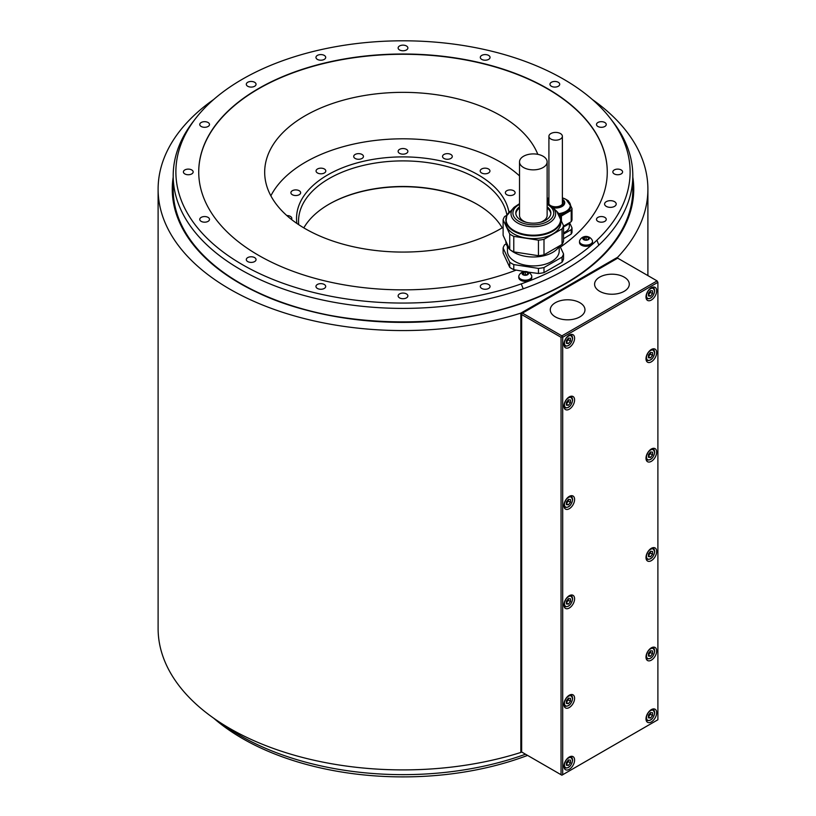 <?xml version="1.0" encoding="UTF-8"?>
<svg xmlns="http://www.w3.org/2000/svg" width="816" height="816" viewBox="0 0 816 816"><rect width="100%" height="100%" fill="white"/><g stroke="black" fill="none" stroke-linecap="round" stroke-linejoin="round"><path stroke-width="1.22" d="M574.597 760.084A7.548 4.355 120 0 0 573.036 756.636A7.548 4.355 120 0 0 567.222 758.656A7.548 4.355 120 0 0 563.927 766.244A7.548 4.355 120 0 0 565.488 769.702A7.548 4.355 120 0 0 571.302 767.672A7.548 4.355 120 0 0 574.597 760.084M562.693 774.731L657.89 719.763L657.89 282.326L562.693 337.283L562.693 774.731L561.877 775.2L521.659 751.985L520.843 752.454L520.843 313.12L617.681 257.213A244.892 141.392 0 0 0 647.894 189.179A244.892 141.392 0 0 0 592.345 99.511M656.666 290.802A7.548 4.355 120 0 0 655.105 287.354A7.548 4.355 120 0 0 649.291 289.374A7.548 4.355 120 0 0 645.997 296.963A7.548 4.355 120 0 0 647.557 300.421A7.548 4.355 120 0 0 653.371 298.401A7.548 4.355 120 0 0 656.666 290.802M574.597 399.973A7.548 4.355 120 0 0 573.036 396.525A7.548 4.355 120 0 0 567.222 398.545A7.548 4.355 120 0 0 563.927 406.133A7.548 4.355 120 0 0 565.488 409.591A7.548 4.355 120 0 0 571.302 407.561A7.548 4.355 120 0 0 574.597 399.973M656.666 352.594A7.548 4.355 120 0 0 655.105 349.136A7.548 4.355 120 0 0 649.291 351.155A7.548 4.355 120 0 0 645.997 358.754A7.548 4.355 120 0 0 647.557 362.202A7.548 4.355 120 0 0 653.371 360.182A7.548 4.355 120 0 0 656.666 352.594M574.597 499.474A7.548 4.355 120 0 0 573.036 496.026A7.548 4.355 120 0 0 567.222 498.046A7.548 4.355 120 0 0 563.927 505.634A7.548 4.355 120 0 0 565.488 509.092A7.548 4.355 120 0 0 571.302 507.073A7.548 4.355 120 0 0 574.597 499.474M656.666 452.095A7.548 4.355 120 0 0 655.105 448.647A7.548 4.355 120 0 0 649.291 450.667A7.548 4.355 120 0 0 645.997 458.255A7.548 4.355 120 0 0 647.557 461.713A7.548 4.355 120 0 0 653.371 459.683A7.548 4.355 120 0 0 656.666 452.095M574.597 598.791A7.548 4.355 120 0 0 573.036 595.343A7.548 4.355 120 0 0 567.222 597.363A7.548 4.355 120 0 0 563.927 604.952A7.548 4.355 120 0 0 565.488 608.41A7.548 4.355 120 0 0 571.302 606.39A7.548 4.355 120 0 0 574.597 598.791M656.666 551.412A7.548 4.355 120 0 0 655.105 547.954A7.548 4.355 120 0 0 649.291 549.974A7.548 4.355 120 0 0 645.997 557.573A7.548 4.355 120 0 0 647.557 561.02A7.548 4.355 120 0 0 653.371 559.001A7.548 4.355 120 0 0 656.666 551.412M656.666 650.913A7.548 4.355 120 0 0 655.105 647.465A7.548 4.355 120 0 0 649.291 649.485A7.548 4.355 120 0 0 645.997 657.074A7.548 4.355 120 0 0 647.557 660.532A7.548 4.355 120 0 0 653.371 658.512A7.548 4.355 120 0 0 656.666 650.913M574.597 698.302A7.548 4.355 120 0 0 573.036 694.844A7.548 4.355 120 0 0 567.222 696.864A7.548 4.355 120 0 0 563.927 704.453A7.548 4.355 120 0 0 565.488 707.911A7.548 4.355 120 0 0 571.302 705.891A7.548 4.355 120 0 0 574.597 698.302M656.666 712.705A7.548 4.355 120 0 0 655.105 709.247A7.548 4.355 120 0 0 649.291 711.266A7.548 4.355 120 0 0 645.997 718.865A7.548 4.355 120 0 0 647.557 722.313A7.548 4.355 120 0 0 653.371 720.293A7.548 4.355 120 0 0 656.666 712.705M574.597 338.191A7.548 4.355 120 0 0 573.036 334.733A7.548 4.355 120 0 0 567.222 336.753A7.548 4.355 120 0 0 563.927 344.342A7.548 4.355 120 0 0 565.488 347.8A7.548 4.355 120 0 0 571.302 345.78A7.548 4.355 120 0 0 574.597 338.191M566.386 343.342L568.436 343.526L570.486 340.976L570.486 338.242L568.436 338.059L566.386 340.609L566.386 343.342M568.436 343.526L566.386 342.343M570.486 340.976L568.354 339.742L568.354 338.161M566.386 342.19L568.354 339.742M648.455 295.963L650.505 296.147L652.555 293.597L652.555 290.853L650.505 290.68L648.455 293.23L648.455 295.963M650.505 296.147L648.455 294.964M652.555 293.597L650.423 292.363L650.423 290.782M648.455 294.811L650.423 292.363M566.386 405.134L568.436 405.317L570.486 402.767L570.486 400.024L568.436 399.84L566.386 402.4L566.386 405.134M568.436 405.317L566.386 404.134M570.486 402.767L568.354 401.533L568.354 399.942M566.386 403.981L568.354 401.533M648.455 357.755L650.505 357.938L652.555 355.378L652.555 352.645L650.505 352.461L648.455 355.011L648.455 357.755M650.505 357.938L648.455 356.745M652.555 355.378L650.423 354.154L650.423 352.563M648.455 356.602L650.423 354.154M566.386 504.635L568.436 504.818L570.486 502.268L570.486 499.535L568.436 499.351L566.386 501.901L566.386 504.635M568.436 504.818L566.386 503.635M570.486 502.268L568.354 501.034L568.354 499.453M566.386 503.482L568.354 501.034M648.455 457.256L650.505 457.439L652.555 454.889L652.555 452.146L650.505 451.962L648.455 454.522L648.455 457.256M650.505 457.439L648.455 456.256M652.555 454.889L650.423 453.655L650.423 452.064M648.455 456.103L650.423 453.655M566.386 603.952L568.436 604.136L570.486 601.586L570.486 598.842L568.436 598.669L566.386 601.219L566.386 603.952M568.436 604.136L566.386 602.953M570.486 601.586L568.354 600.352L568.354 598.771M566.386 602.8L568.354 600.352M648.455 556.573L650.505 556.757L652.555 554.197L652.555 551.463L650.505 551.279L648.455 553.829L648.455 556.573M650.505 556.757L648.455 555.563M652.555 554.197L650.423 552.973L650.423 551.381M648.455 555.421L650.423 552.973M648.455 656.074L650.505 656.258L652.555 653.708L652.555 650.964L650.505 650.791L648.455 653.341L648.455 656.074M650.505 656.258L648.455 655.075M652.555 653.708L650.423 652.474L650.423 650.893M648.455 654.922L650.423 652.474M566.386 703.453L568.436 703.637L570.486 701.087L570.486 698.353L568.436 698.17L566.386 700.72L566.386 703.453M568.436 703.637L566.386 702.454M570.486 701.087L568.354 699.853L568.354 698.272M566.386 702.301L568.354 699.853M648.455 717.866L650.505 718.039L652.555 715.489L652.555 712.756L650.505 712.572L648.455 715.122L648.455 717.866M650.505 718.039L648.455 716.856M652.555 715.489L650.423 714.255L650.423 712.674M648.455 716.713L650.423 714.255M617.681 258.162L657.074 280.898L561.877 335.866L522.475 313.12L617.681 258.162L617.681 257.213M520.843 752.454A244.892 141.392 180 0 1 158.11 628.514L158.11 189.179A244.892 141.392 0 0 0 520.843 313.12M213.659 99.511A244.892 141.392 0 0 0 158.11 189.179M240.506 283.387A229.806 132.682 0 0 0 565.498 283.387A229.806 132.682 0 0 0 600.413 257.489A229.806 132.682 0 0 0 632.808 189.567L632.808 175.715A229.806 132.682 0 0 0 612.785 121.553L610.337 118.402A227.123 131.131 0 0 0 403.002 40.8A227.123 131.131 0 0 0 195.667 118.402A227.123 131.131 0 0 0 252.919 270.351A227.123 131.131 0 0 0 521.251 283.886A227.123 131.131 0 0 0 596.914 240.2A227.123 131.131 0 0 0 610.337 118.402M596.914 240.2L598.862 245.116A229.806 132.682 0 0 0 632.808 175.715M598.862 245.116A229.806 132.682 180 0 1 523.199 288.803L521.251 283.886M195.667 118.402L193.219 121.553A229.806 132.682 0 0 0 173.196 175.715A229.806 132.682 0 0 0 290.771 291.506A229.806 132.682 0 0 0 523.199 288.803M173.196 175.715L173.196 189.567A229.806 132.682 0 0 0 205.591 257.489A229.806 132.682 0 0 0 240.322 283.285M222.309 723.945A229.806 132.682 0 0 0 525.524 754.219M406.45 293.903A4.876 2.815 0 0 0 401.135 293.291A4.876 2.815 0 0 0 398.126 295.892A4.876 2.815 0 0 0 399.554 297.891A4.876 2.815 0 0 0 404.869 298.493A4.876 2.815 0 0 0 407.878 295.892A4.876 2.815 0 0 0 406.45 293.903M324.278 284.468A4.876 2.815 0 0 0 318.964 283.856A4.876 2.815 0 0 0 315.955 286.457A4.876 2.815 0 0 0 317.383 288.446A4.876 2.815 0 0 0 322.697 289.058A4.876 2.815 0 0 0 325.706 286.457A4.876 2.815 0 0 0 324.278 284.468M254.623 257.601A4.876 2.815 0 0 0 249.308 256.989A4.876 2.815 0 0 0 246.299 259.59A4.876 2.815 0 0 0 247.727 261.579A4.876 2.815 0 0 0 253.042 262.191A4.876 2.815 0 0 0 256.051 259.59A4.876 2.815 0 0 0 254.623 257.601M208.07 217.382A4.876 2.815 0 0 0 202.766 216.77A4.876 2.815 0 0 0 199.757 219.371A4.876 2.815 0 0 0 201.185 221.36A4.876 2.815 0 0 0 206.489 221.972A4.876 2.815 0 0 0 209.498 219.371A4.876 2.815 0 0 0 208.07 217.382M191.729 169.942A4.876 2.815 0 0 0 186.415 169.33A4.876 2.815 0 0 0 183.406 171.931A4.876 2.815 0 0 0 184.834 173.92A4.876 2.815 0 0 0 190.148 174.532A4.876 2.815 0 0 0 193.157 171.931A4.876 2.815 0 0 0 191.729 169.942M208.07 122.502A4.876 2.815 0 0 0 202.766 121.89A4.876 2.815 0 0 0 199.757 124.491A4.876 2.815 0 0 0 201.185 126.48A4.876 2.815 0 0 0 206.489 127.092A4.876 2.815 0 0 0 209.498 124.491A4.876 2.815 0 0 0 208.07 122.502M254.623 82.283A4.876 2.815 0 0 0 249.308 81.671A4.876 2.815 0 0 0 246.299 84.272A4.876 2.815 0 0 0 247.727 86.261A4.876 2.815 0 0 0 253.042 86.873A4.876 2.815 0 0 0 256.051 84.272A4.876 2.815 0 0 0 254.623 82.283M324.278 55.406A4.876 2.815 0 0 0 318.964 54.805A4.876 2.815 0 0 0 315.955 57.395A4.876 2.815 0 0 0 317.383 59.395A4.876 2.815 0 0 0 322.697 59.996A4.876 2.815 0 0 0 325.706 57.395A4.876 2.815 0 0 0 324.278 55.406M406.45 45.971A4.876 2.815 0 0 0 401.135 45.359A4.876 2.815 0 0 0 398.126 47.96A4.876 2.815 0 0 0 399.554 49.949A4.876 2.815 0 0 0 404.869 50.561A4.876 2.815 0 0 0 407.878 47.96A4.876 2.815 0 0 0 406.45 45.971M488.621 55.406A4.876 2.815 0 0 0 483.307 54.805A4.876 2.815 0 0 0 480.298 57.395A4.876 2.815 0 0 0 481.726 59.395A4.876 2.815 0 0 0 487.03 59.996A4.876 2.815 0 0 0 490.049 57.395A4.876 2.815 0 0 0 488.621 55.406M558.277 82.283A4.876 2.815 0 0 0 552.962 81.671A4.876 2.815 0 0 0 549.953 84.272A4.876 2.815 0 0 0 551.381 86.261A4.876 2.815 0 0 0 556.696 86.873A4.876 2.815 0 0 0 559.705 84.272A4.876 2.815 0 0 0 558.277 82.283M604.819 122.502A4.876 2.815 0 0 0 599.505 121.89A4.876 2.815 0 0 0 596.496 124.491A4.876 2.815 0 0 0 597.924 126.48A4.876 2.815 0 0 0 603.238 127.092A4.876 2.815 0 0 0 606.247 124.491A4.876 2.815 0 0 0 604.819 122.502M621.17 169.942A4.876 2.815 0 0 0 615.856 169.33A4.876 2.815 0 0 0 612.847 171.931A4.876 2.815 0 0 0 614.275 173.92A4.876 2.815 0 0 0 619.579 174.532A4.876 2.815 0 0 0 622.588 171.931A4.876 2.815 0 0 0 621.17 169.942M604.819 217.382A4.876 2.815 0 0 0 599.505 216.77A4.876 2.815 0 0 0 596.496 219.371A4.876 2.815 0 0 0 597.924 221.36A4.876 2.815 0 0 0 603.238 221.972A4.876 2.815 0 0 0 606.247 219.371A4.876 2.815 0 0 0 604.819 217.382M614.509 201.644A5.804 3.346 0 0 0 608.185 200.92A5.804 3.346 0 0 0 604.595 204.01A5.804 3.346 0 0 0 606.298 206.387A5.804 3.346 0 0 0 612.622 207.111A5.804 3.346 0 0 0 616.202 204.01A5.804 3.346 0 0 0 614.509 201.644M488.621 284.468A4.876 2.815 0 0 0 483.307 283.856A4.876 2.815 0 0 0 480.298 286.457A4.876 2.815 0 0 0 481.726 288.446A4.876 2.815 0 0 0 487.03 289.058A4.876 2.815 0 0 0 490.049 286.457A4.876 2.815 0 0 0 488.621 284.468M515.957 270.188A204.275 117.932 180 0 1 306.428 275.849A204.275 117.932 180 0 1 198.727 171.931A204.275 117.932 180 0 1 403.002 53.999A204.275 117.932 180 0 1 607.267 171.931A204.275 117.932 180 0 1 560.378 247.115M543.997 272.626L562.051 262.201L562.051 257.122L543.997 267.546L543.997 272.626A30.641 17.687 0 0 1 538.448 273.482L528.187 272.126M524.423 271.544L513.784 269.668L513.784 264.588L538.448 268.403L538.448 273.482M592.518 241.363L592.518 242.525A6.497 3.754 180 0 1 588.499 245.993A6.497 3.754 180 0 1 581.42 245.188A6.497 3.754 180 0 1 579.513 242.525L579.513 241.363A6.497 3.754 180 0 1 579.758 240.353A6.956 6.956 0 0 1 592.273 240.353A6.497 3.754 180 0 1 592.518 241.363A6.497 3.754 180 0 1 588.499 244.831A6.497 3.754 180 0 1 581.42 244.015A6.497 3.754 180 0 1 579.513 241.363M531.787 276.42L531.787 277.593A6.497 3.754 180 0 1 527.768 281.061A6.497 3.754 180 0 1 520.69 280.245A6.497 3.754 180 0 1 518.782 277.593L518.782 276.42A6.497 3.754 180 0 1 519.027 275.42A6.956 6.956 0 0 1 531.542 275.42A6.497 3.754 180 0 1 531.787 276.42A6.497 3.754 180 0 1 527.768 279.888A6.497 3.754 180 0 1 520.69 279.082A6.497 3.754 180 0 1 518.782 276.42M559.745 245.759L563.54 253.919L563.54 258.998A30.641 17.687 0 0 1 562.051 262.201M513.784 264.588A30.641 17.687 180 0 1 509.725 262.242L503.115 248.003L503.115 253.082L509.725 267.322A30.641 17.687 0 0 0 513.784 269.668M607.267 172.074A204.275 117.932 0 0 0 403.002 54.274A204.275 117.932 0 0 0 198.727 172.074M563.54 238.721L571.21 234.07A16.595 9.578 0 0 0 572.016 232.336L572.016 227.929L569.568 222.646M537.815 154.346A138.322 79.866 0 0 0 500.81 115.739A138.322 79.866 0 0 0 350.064 98.43A138.322 79.866 0 0 0 264.68 172.217A138.322 79.866 0 0 0 305.194 228.684A138.322 79.866 0 0 0 503.115 227.317M527.585 755.402A227.123 131.131 180 0 1 213.659 718.182M563.54 234.09L571.21 229.663A16.595 9.578 0 0 0 572.016 227.929M571.21 234.07L571.21 229.663M569.333 222.839L569.333 226.328A13.688 7.905 180 0 1 565.325 231.917A13.688 7.905 180 0 1 563.54 232.784M569.405 222.737A14.851 8.578 180 0 1 563.54 226.766M563.54 226.134L571.21 221.697L571.21 210.334A16.595 9.578 0 0 0 572.016 208.59L570.496 205.316M572.016 208.59L572.016 219.963A16.595 9.578 180 0 1 571.21 221.697M568.721 201.511L568.436 200.879A16.595 9.578 0 0 0 566.916 199.951M571.21 210.334L561.428 215.975L561.428 221.136M560.102 216.22A16.595 9.578 0 0 0 561.428 215.975M569.099 202.052A14.851 8.578 180 0 1 570.506 205.693L570.506 206.989A14.851 8.578 180 0 1 559.674 215.251M562.377 201.164A7.191 4.151 180 0 1 562.846 202.633A7.191 4.151 180 0 1 558.399 206.468A7.191 4.151 180 0 1 550.565 205.571A7.191 4.151 180 0 1 548.454 202.633A7.191 4.151 180 0 1 548.913 201.164M548.913 201.919A7.191 4.151 0 0 0 548.485 203.011M562.816 203.011A7.191 4.151 0 0 0 562.377 201.919M550.892 139.046A6.732 3.886 0 0 0 558.226 139.883A6.732 3.886 0 0 0 562.377 136.292A6.732 3.886 0 0 0 560.408 133.549A6.732 3.886 0 0 0 553.075 132.702A6.732 3.886 0 0 0 548.913 136.292A6.732 3.886 0 0 0 550.892 139.046M503.115 248.003A30.641 17.687 180 0 1 504.604 244.8L506.236 243.862M563.54 253.919A30.641 17.687 180 0 1 562.051 257.122M543.997 267.546A30.641 17.687 180 0 1 538.448 268.403M507.44 246.483L507.44 250.961A25.877 14.943 0 0 0 526.626 265.394A25.877 14.943 0 0 0 559.205 250.961L559.205 246.483M509.725 267.322L509.725 262.242M505.818 241.128A27.509 15.881 0 0 0 509.48 249.023M510.979 250.369A27.509 15.881 0 0 0 537.693 256.785A27.509 15.881 0 0 0 559.572 245.851M503.115 235.304L509.725 249.543A30.641 17.687 0 0 0 513.784 251.889L538.448 255.704A30.641 17.687 0 0 0 543.997 254.847L562.051 244.423A30.641 17.687 0 0 0 562.928 242.842A30.641 17.687 0 0 0 563.54 241.22L563.54 225.675A30.641 17.687 180 0 1 562.928 227.297A30.641 17.687 180 0 1 562.051 228.888L543.997 239.302A30.641 17.687 180 0 1 538.448 240.169L513.784 236.354A30.641 17.687 180 0 1 509.725 234.008L503.115 219.769L503.115 235.304M507.022 215.169L504.604 216.566A30.641 17.687 0 0 0 503.115 219.769M560.837 219.851L563.54 225.675M547.138 203.674L552.463 207.223A22.297 12.872 180 0 1 554.87 217.168A22.297 12.872 180 0 1 527.554 226.277A22.297 12.872 180 0 1 511.785 210.508A22.297 12.872 180 0 1 514.192 207.223L506.828 215.577L505.818 222.727A27.509 15.881 0 0 0 529.737 238.466A27.509 15.881 0 0 0 559.898 226.838A27.509 15.881 0 0 0 560.837 222.727L560.837 219.994A27.509 15.881 180 0 1 559.898 224.104A27.509 15.881 180 0 1 529.737 235.742A27.509 15.881 180 0 1 505.818 219.994A27.509 15.881 180 0 1 506.665 216.087M562.051 244.423L562.051 228.888M543.997 239.302L543.997 254.847M538.448 255.704L538.448 240.169M513.784 236.354L513.784 251.889M509.725 249.543L509.725 234.008M519.517 206.825A17.524 10.118 0 0 0 516.395 210.436A17.524 10.118 0 0 0 515.804 213.058A17.524 10.118 0 0 0 531.043 223.084A17.524 10.118 0 0 0 550.259 215.679A17.524 10.118 0 0 0 550.851 213.058A17.524 10.118 0 0 0 547.138 206.825M515.834 213.649A17.524 10.118 180 0 1 516.395 211.63A17.524 10.118 180 0 1 519.517 208.019A18.819 10.863 180 0 0 519.333 208.162M547.322 208.162A18.819 10.863 180 0 0 547.138 208.039A17.524 10.118 180 0 1 550.82 213.649M519.517 161.884A13.811 7.976 0 0 0 523.556 167.525A13.811 7.976 0 0 0 538.611 169.249A13.811 7.976 0 0 0 547.138 161.884A13.811 7.976 0 0 0 543.089 156.244A13.811 7.976 0 0 0 528.044 154.52A13.811 7.976 0 0 0 519.517 161.884L519.517 215.424A13.811 7.976 0 0 0 523.556 221.065A13.811 7.976 0 0 0 526.718 222.431M539.927 222.431A13.811 7.976 0 0 0 547.138 215.424L547.138 161.884M584.695 239.833L584.695 239.812A1.142 0.653 0 0 0 584.695 239.782L585.174 240.169A3.254 1.877 180 0 1 583.715 239.69A3.254 1.877 180 0 1 582.879 238.843A3.254 1.877 180 0 1 583.715 237.038A3.254 1.877 180 0 1 586.857 236.548A3.254 1.877 180 0 1 588.316 237.038A3.254 1.877 180 0 1 589.152 237.874L588.509 237.599L588.509 238.456M588.509 237.599A1.142 0.653 0 0 1 587.336 236.936L587.336 236.936A1.142 0.653 0 0 0 587.336 236.936L586.112 236.732L586.112 239.731A1.142 0.653 180 0 1 584.868 240.067M584.695 239.782A1.142 0.653 0 0 0 583.522 239.119L583.195 238.415A1.142 0.653 0 0 0 583.624 237.497L584.521 236.977A1.142 0.653 0 0 0 586.112 236.732M588.234 239.72L588.234 238.884A1.142 0.653 0 0 1 588.836 238.303L589.152 237.874A3.254 1.877 180 0 1 588.316 239.69L587.51 239.741A1.142 0.653 0 0 0 585.908 239.986L585.174 240.169A3.254 1.877 180 0 0 588.316 239.69L588.407 239.618M587.163 239.659L586.112 239.731M523.066 274.196L523.066 272.901A1.142 0.653 0 0 1 522.464 273.482L522.791 274.186A1.142 0.653 0 0 1 523.964 274.839L523.964 274.839A1.142 0.653 0 0 0 523.964 274.839L524.443 275.237A3.254 1.877 180 0 1 522.985 274.747A3.254 1.877 180 0 1 522.148 273.911A3.254 1.877 180 0 1 522.985 272.095A3.254 1.877 180 0 1 526.126 271.606A3.254 1.877 180 0 1 527.585 272.095A3.254 1.877 180 0 1 528.421 272.942L527.779 272.656L527.779 273.513M526.606 272.024L526.606 272.003A1.142 0.653 0 0 0 526.606 272.003L525.382 271.799L525.382 274.798A1.142 0.653 180 0 1 524.127 275.125M526.606 272.003A1.142 0.653 0 0 0 527.779 272.656M523.066 272.901A1.142 0.653 0 0 0 522.893 272.554L523.79 272.044A1.142 0.653 0 0 0 525.382 271.799M527.503 274.788L527.503 273.941A1.142 0.653 0 0 1 528.105 273.36L528.421 272.942A3.254 1.877 180 0 1 527.585 274.747L526.779 274.798A1.142 0.653 0 0 0 525.178 275.053L524.443 275.237A3.254 1.877 180 0 0 527.585 274.747L527.677 274.686M526.432 274.717L525.382 274.798M521.659 751.985L521.659 313.599L522.475 313.12M657.074 280.898L657.89 282.326M624.209 277.134A17.35 10.016 0 0 0 605.299 274.961A17.35 10.016 0 0 0 594.589 284.223A17.35 10.016 0 0 0 599.668 291.302A17.35 10.016 0 0 0 618.579 293.474A17.35 10.016 0 0 0 629.289 284.223A17.35 10.016 0 0 0 624.209 277.134M579.89 302.726A17.35 10.016 0 0 0 560.98 300.553A17.35 10.016 0 0 0 550.27 309.805A17.35 10.016 0 0 0 555.349 316.883A17.35 10.016 0 0 0 574.26 319.056A17.35 10.016 0 0 0 584.97 309.805A17.35 10.016 0 0 0 579.89 302.726M562.693 337.283L561.877 335.866M561.877 336.814L561.051 337.283L561.051 774.731M561.051 337.283L521.659 314.548M566.386 765.245L568.436 765.428L570.486 762.878L570.486 760.135L568.436 759.951L566.386 762.511L566.386 765.245M568.436 765.428L566.386 764.245M570.486 762.878L568.354 761.644L568.354 760.053M566.386 764.092L568.354 761.644M519.517 175.899A137.792 79.55 0 0 0 305.572 162.109A137.792 79.55 0 0 0 270.861 195.82M513.672 194.708A4.876 2.815 0 0 0 515.1 192.719A4.876 2.815 0 0 0 512.091 190.118A4.876 2.815 0 0 0 506.787 190.73A4.876 2.815 0 0 0 505.359 192.719A4.876 2.815 0 0 0 508.368 195.32A4.876 2.815 0 0 0 513.672 194.708M489.569 172.064A4.876 2.815 0 0 0 489.947 170.983A4.876 2.815 0 0 0 486.02 168.218A4.876 2.815 0 0 0 480.563 169.901A4.876 2.815 0 0 0 480.196 170.983A4.876 2.815 0 0 0 484.123 173.747A4.876 2.815 0 0 0 489.569 172.064M452.288 156.458A4.876 2.815 0 0 0 447.413 153.643A4.876 2.815 0 0 0 442.537 156.458A4.876 2.815 0 0 0 447.413 159.273A4.876 2.815 0 0 0 452.288 156.458M407.5 150.277A4.876 2.815 0 0 0 402.053 148.594A4.876 2.815 0 0 0 398.126 151.358A4.876 2.815 0 0 0 398.494 152.429A4.876 2.815 0 0 0 403.951 154.112A4.876 2.815 0 0 0 407.878 151.358A4.876 2.815 0 0 0 407.5 150.277M362.029 154.469A4.876 2.815 0 0 0 356.714 153.857A4.876 2.815 0 0 0 353.705 156.458A4.876 2.815 0 0 0 355.133 158.447A4.876 2.815 0 0 0 360.448 159.059A4.876 2.815 0 0 0 363.457 156.458A4.876 2.815 0 0 0 362.029 154.469M322.799 168.382A4.876 2.815 0 0 0 316.057 170.983A4.876 2.815 0 0 0 319.066 173.584A4.876 2.815 0 0 0 325.808 170.983A4.876 2.815 0 0 0 322.799 168.382M295.769 189.904A4.876 2.815 0 0 0 290.894 192.719A4.876 2.815 0 0 0 295.769 195.534A4.876 2.815 0 0 0 300.645 192.719A4.876 2.815 0 0 0 295.769 189.904M291.445 219.433A4.876 2.815 0 0 0 291.812 218.362A4.876 2.815 0 0 0 286.814 215.557M508.96 212.354A106.468 61.465 0 0 0 438.875 160.487A106.468 61.465 0 0 0 327.716 174.899A106.468 61.465 0 0 0 296.902 223.451M506.94 215.21A104.458 60.313 0 0 0 476.86 178.561A104.458 60.313 0 0 0 329.134 178.561A104.458 60.313 0 0 0 298.544 221.207A104.458 60.313 0 0 0 298.717 224.686M502.187 227.878A104.458 60.313 180 0 0 476.86 204.153L476.86 204.153A104.458 60.313 0 0 0 329.134 204.153A104.458 60.313 0 0 0 303.817 227.878M477.187 204.337A105.386 60.843 0 0 0 328.807 204.337M572.465 759.798A6.385 3.682 120 0 0 571.139 756.881A6.385 3.682 120 0 0 570.129 756.585M572.465 337.906A6.385 3.682 120 0 0 571.139 334.978A6.385 3.682 120 0 0 570.129 334.682M563.999 345.311A6.385 3.682 120 0 0 564.754 346.035L564.06 345.637M564.417 343.118A5.692 3.284 120 0 0 568.436 345.433A5.692 3.284 120 0 0 572.465 338.467A5.692 3.284 120 0 0 568.436 336.151A5.692 3.284 120 0 0 564.417 343.118M654.534 290.516A6.385 3.682 120 0 0 653.208 287.599A6.385 3.682 120 0 0 652.198 287.303M646.068 297.932A6.385 3.682 120 0 0 646.823 298.656L646.129 298.248M646.486 295.729A5.692 3.284 120 0 0 650.505 298.054A5.692 3.284 120 0 0 654.534 291.088A5.692 3.284 120 0 0 650.505 288.762A5.692 3.284 120 0 0 646.486 295.729M572.465 399.687A6.385 3.682 120 0 0 571.139 396.77A6.385 3.682 120 0 0 570.129 396.474M563.999 407.102A6.385 3.682 120 0 0 564.754 407.827L564.06 407.419M564.417 404.899A5.692 3.284 120 0 0 568.436 407.225A5.692 3.284 120 0 0 572.465 400.258A5.692 3.284 120 0 0 568.436 397.933A5.692 3.284 120 0 0 564.417 404.899M654.534 352.308A6.385 3.682 120 0 0 653.208 349.381A6.385 3.682 120 0 0 652.198 349.095M646.068 359.713A6.385 3.682 120 0 0 646.823 360.437L646.129 360.04M646.486 357.52A5.692 3.284 120 0 0 650.505 359.846A5.692 3.284 120 0 0 654.534 352.879A5.692 3.284 120 0 0 650.505 350.554A5.692 3.284 120 0 0 646.486 357.52M572.465 499.198A6.385 3.682 120 0 0 571.139 496.271A6.385 3.682 120 0 0 570.129 495.975M563.999 506.603A6.385 3.682 120 0 0 564.754 507.328L564.06 506.93M564.417 504.41A5.692 3.284 120 0 0 568.436 506.726A5.692 3.284 120 0 0 572.465 499.759A5.692 3.284 120 0 0 568.436 497.444A5.692 3.284 120 0 0 564.417 504.41M654.534 451.809A6.385 3.682 120 0 0 653.208 448.892A6.385 3.682 120 0 0 652.198 448.596M646.068 459.224A6.385 3.682 120 0 0 646.823 459.949L646.129 459.541M646.486 457.021A5.692 3.284 120 0 0 650.505 459.347A5.692 3.284 120 0 0 654.534 452.38A5.692 3.284 120 0 0 650.505 450.055A5.692 3.284 120 0 0 646.486 457.021M572.465 598.505A6.385 3.682 120 0 0 571.139 595.588A6.385 3.682 120 0 0 570.129 595.292M563.999 605.921A6.385 3.682 120 0 0 564.754 606.645L564.06 606.237M564.417 603.718A5.692 3.284 120 0 0 568.436 606.043A5.692 3.284 120 0 0 572.465 599.077A5.692 3.284 120 0 0 568.436 596.751A5.692 3.284 120 0 0 564.417 603.718M654.534 551.126A6.385 3.682 120 0 0 653.208 548.209A6.385 3.682 120 0 0 652.198 547.913M646.068 558.532A6.385 3.682 120 0 0 646.823 559.266L646.129 558.858M646.486 556.339A5.692 3.284 120 0 0 650.505 558.664A5.692 3.284 120 0 0 654.534 551.698A5.692 3.284 120 0 0 650.505 549.372A5.692 3.284 120 0 0 646.486 556.339M654.534 650.627A6.385 3.682 120 0 0 653.208 647.71A6.385 3.682 120 0 0 652.198 647.414M646.068 658.043A6.385 3.682 120 0 0 646.823 658.767L646.129 658.359M646.486 655.84A5.692 3.284 120 0 0 650.505 658.165A5.692 3.284 120 0 0 654.534 651.199A5.692 3.284 120 0 0 650.505 648.873A5.692 3.284 120 0 0 646.486 655.84M572.465 698.017A6.385 3.682 120 0 0 571.139 695.089A6.385 3.682 120 0 0 570.129 694.793M563.999 705.422A6.385 3.682 120 0 0 564.754 706.146L564.06 705.748M564.417 703.229A5.692 3.284 120 0 0 568.436 705.544A5.692 3.284 120 0 0 572.465 698.578A5.692 3.284 120 0 0 568.436 696.262A5.692 3.284 120 0 0 564.417 703.229M654.534 712.419A6.385 3.682 120 0 0 653.208 709.492A6.385 3.682 120 0 0 652.198 709.206M646.068 719.824A6.385 3.682 120 0 0 646.823 720.548L646.129 720.151M646.486 717.631A5.692 3.284 120 0 0 650.505 719.957A5.692 3.284 120 0 0 654.534 712.99A5.692 3.284 120 0 0 650.505 710.665A5.692 3.284 120 0 0 646.486 717.631M173.196 177.164A230.744 133.222 0 0 0 239.843 283.376A230.744 133.222 0 0 0 500.83 309.825A230.744 133.222 0 0 0 632.808 177.164M558.695 213.629A14.627 8.446 -0 0 0 569.67 207.764A14.627 8.446 -0 0 0 565.988 199.4A14.627 8.446 0 0 0 562.377 197.87L566.059 199.42L570.506 205.693A14.851 8.578 180 0 1 558.991 214.057M548.913 197.87A14.627 8.446 0 0 0 547.138 198.502L548.913 197.87M562.377 199.226A9.098 5.253 180 0 1 563.346 205.561A9.098 5.253 180 0 1 553.044 207.794M547.138 200.909A9.098 5.253 180 0 1 548.913 199.226M548.913 199.624A8.517 4.916 0 0 0 547.138 202.501M547.138 202.766A8.517 4.916 0 0 0 547.373 203.786M552.412 207.182A8.517 4.916 -0 0 0 562.418 205.612A8.517 4.916 -0 0 0 562.377 199.624M559.99 216.087A27.509 15.881 180 0 1 560.837 219.994L556.736 211.344A27.285 15.749 0 0 1 559.684 223.523A27.285 15.749 0 0 1 526.269 234.661A27.285 15.749 0 0 1 506.971 215.363A27.285 15.749 0 0 1 509.918 211.344M547.138 204.367A20.42 11.791 180 0 1 553.054 216.107A20.42 11.791 180 0 1 528.044 224.441A20.42 11.791 180 0 1 513.601 210.008A20.42 11.791 180 0 1 519.517 204.367M583.195 238.415L583.195 239.078M584.521 236.977L584.521 239.425M522.464 273.482L522.464 274.145M523.79 272.044L523.79 274.492M563.999 767.213A6.385 3.682 120 0 0 564.754 767.938L564.06 767.53M564.417 765.01A5.692 3.284 120 0 0 568.436 767.336A5.692 3.284 120 0 0 572.465 760.369A5.692 3.284 120 0 0 568.436 758.044A5.692 3.284 120 0 0 564.417 765.01M564.754 767.938C568.874 768.509 571.516 765.887 572.669 760.084L570.445 756.473M564.754 346.035C568.874 346.606 571.516 343.995 572.669 338.191L570.445 334.58M646.823 298.656C650.944 299.227 653.585 296.616 654.738 290.802L652.514 287.191M564.754 407.827C568.874 408.398 571.516 405.776 572.669 399.973L570.445 396.362M646.823 360.437C650.944 361.019 653.585 358.397 654.738 352.594L652.514 348.983M564.754 507.328C568.874 507.899 571.516 505.288 572.669 499.474L570.445 495.873M646.823 459.949C650.944 460.52 653.585 457.898 654.738 452.095L652.514 448.484M564.754 606.645C568.874 607.216 571.516 604.605 572.669 598.791L570.445 595.18M646.823 559.266C650.944 559.837 653.585 557.216 654.738 551.412L652.514 547.801M646.823 658.767C650.944 659.338 653.585 656.727 654.738 650.913L652.514 647.302M564.754 706.146C568.874 706.717 571.516 704.106 572.669 698.302L570.445 694.691M646.823 720.548C650.944 721.13 653.585 718.508 654.738 712.705L652.514 709.094M647.894 189.179L647.894 275.604M205.591 257.489C215.332 266.924 226.95 275.533 240.414 283.325C325.156 334.876 481.705 334.713 566.131 282.999C579.38 275.298 590.804 266.791 600.413 257.489M562.377 204.102L562.377 136.292M548.913 204.102L548.913 136.292M552.463 207.223L556.736 211.344M514.192 207.223L519.517 203.674M583.797 239.139L583.797 237.844"/></g></svg>
